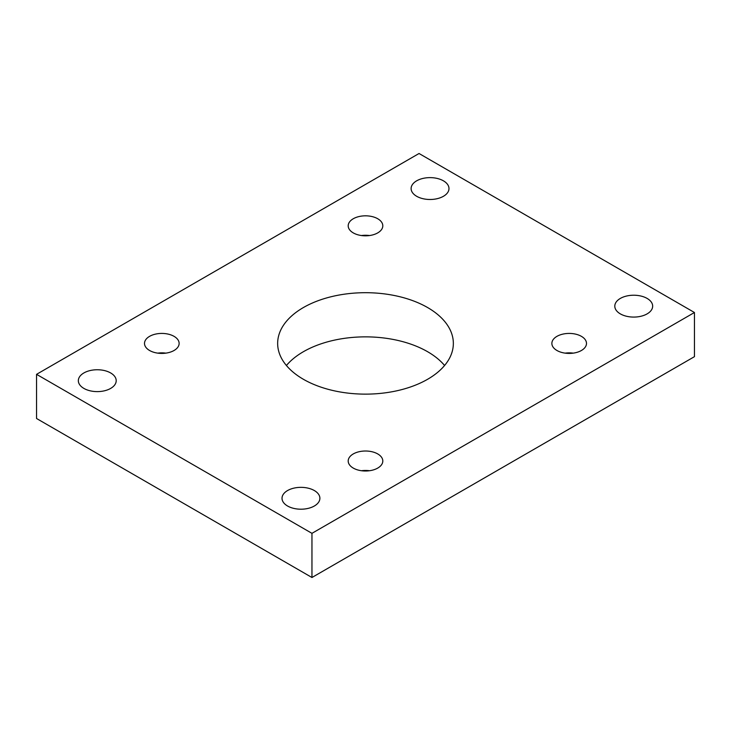 <?xml version="1.0" encoding="UTF-8"?>
<svg xmlns="http://www.w3.org/2000/svg" width="731" height="731" viewBox="0 0 731 731"><rect width="100%" height="100%" fill="white"/><g stroke="black" fill="none" stroke-linecap="round" stroke-linejoin="round"><path stroke-width="1.1" d="M427.617 307.55A87.848 50.722 0 0 0 331.883 296.558A87.848 50.722 0 0 0 277.652 343.415A87.848 50.722 0 0 0 303.383 379.279A87.848 50.722 0 0 0 399.117 390.272A87.848 50.722 0 0 0 453.348 343.415A87.848 50.722 0 0 0 427.617 307.55M444.585 365.5A87.848 50.722 0 0 0 427.617 351.721A87.848 50.722 0 0 0 286.415 365.5M443.434 180.831A18.933 10.928 0 0 0 422.801 178.455A18.933 10.928 0 0 0 411.114 188.552A18.933 10.928 0 0 0 416.661 196.283A18.933 10.928 0 0 0 437.293 198.658A18.933 10.928 0 0 0 448.98 188.552A18.933 10.928 0 0 0 443.434 180.831M110.655 372.956A18.933 10.928 0 0 0 90.023 370.58A18.933 10.928 0 0 0 78.336 380.687A18.933 10.928 0 0 0 83.882 388.408A18.933 10.928 0 0 0 104.515 390.783A18.933 10.928 0 0 0 116.202 380.687A18.933 10.928 0 0 0 110.655 372.956M314.339 490.547A18.933 10.928 0 0 0 293.707 488.18A18.933 10.928 0 0 0 282.02 498.277A18.933 10.928 0 0 0 287.566 506.007A18.933 10.928 0 0 0 308.199 508.374A18.933 10.928 0 0 0 319.886 498.277A18.933 10.928 0 0 0 314.339 490.547M647.118 298.422A18.933 10.928 0 0 0 626.485 296.055A18.933 10.928 0 0 0 614.798 306.152A18.933 10.928 0 0 0 620.345 313.882A18.933 10.928 0 0 0 640.977 316.249A18.933 10.928 0 0 0 652.664 306.152A18.933 10.928 0 0 0 647.118 298.422M377.744 453.942A17.306 9.996 0 0 0 358.875 451.776A17.306 9.996 0 0 0 348.194 461.014A17.306 9.996 0 0 0 353.256 468.078A17.306 9.996 0 0 0 372.125 470.243A17.306 9.996 0 0 0 382.806 461.014A17.306 9.996 0 0 0 377.744 453.942M369.548 470.727A17.306 9.996 0 0 0 361.452 470.727M174.06 336.351A17.306 9.996 0 0 0 155.191 334.186A17.306 9.996 0 0 0 144.51 343.415A17.306 9.996 0 0 0 149.581 350.487A17.306 9.996 0 0 0 168.441 352.653A17.306 9.996 0 0 0 179.132 343.415A17.306 9.996 0 0 0 174.06 336.351M165.864 353.137A17.306 9.996 0 0 0 157.768 353.137M377.744 218.752A17.306 9.996 0 0 0 358.875 216.586A17.306 9.996 0 0 0 348.194 225.824A17.306 9.996 0 0 0 353.256 232.887A17.306 9.996 0 0 0 372.125 235.053A17.306 9.996 0 0 0 382.806 225.824A17.306 9.996 0 0 0 377.744 218.752M369.548 235.537A17.306 9.996 0 0 0 361.452 235.537M581.419 336.351A17.306 9.996 0 0 0 562.559 334.186A17.306 9.996 0 0 0 551.868 343.415A17.306 9.996 0 0 0 556.94 350.487A17.306 9.996 0 0 0 575.809 352.653A17.306 9.996 0 0 0 586.49 343.415A17.306 9.996 0 0 0 581.419 336.351M573.232 353.137A17.306 9.996 0 0 0 565.136 353.137M36.55 374.336L36.55 418.498L311.954 577.499L694.45 356.664L694.45 312.502L419.046 153.501L36.55 374.336L311.954 533.338L311.954 577.499M311.954 533.338L694.45 312.502"/></g></svg>
